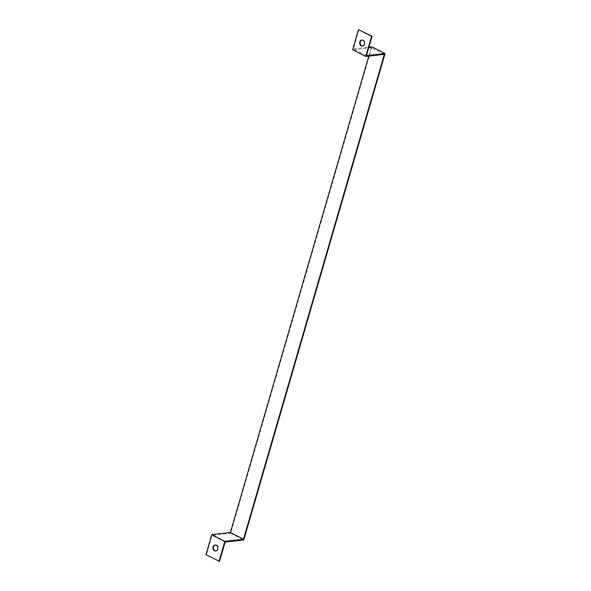 <?xml version="1.0" encoding="UTF-8"?>
<svg xmlns="http://www.w3.org/2000/svg" width="591" height="591" viewBox="0 0 591 591"><rect width="100%" height="100%" fill="white"/><g stroke="black" fill="none" stroke-linecap="round" stroke-linejoin="round"><path stroke-width="0.44" stroke-dasharray="2.96 2.22" d="M366.472 55.606L353.396 48.883L368.932 47.147M372.005 46.807L230.675 533.259L243.758 539.989M384.32 54.394L371.237 47.672L368.777 56.13M371.237 47.672L352.628 49.747M225.149 542.058L212.066 535.335L230.675 533.259M219.527 561.391L206.451 554.668L212.066 535.335M215.988 551.011A3.058 2.423 -96.4 0 0 216.254 551.004A3.058 2.423 -96.4 0 0 218.33 548.426A3.058 2.423 -96.4 0 0 216.734 545.138A3.058 2.423 -96.4 0 0 215.575 544.917A3.058 2.423 -96.4 0 0 215.309 544.968M206.451 554.668L205.919 554.727M359.01 29.55L353.396 48.883M362.697 46.032A3.058 2.423 -96.4 0 0 362.963 46.024A3.058 2.423 -96.4 0 0 365.046 43.446A3.058 2.423 -96.4 0 0 363.443 40.158A3.058 2.423 -96.4 0 0 362.283 39.937A3.058 2.423 -96.4 0 0 362.024 39.989M362.283 39.937L361.751 39.996M362.963 46.024L362.431 46.083M215.575 544.917L215.043 544.976M216.254 551.004L215.722 551.063"/><path stroke-width="0.89" d="M368.932 47.147L372.005 46.807L385.081 53.53L366.472 55.606L372.094 36.273L371.562 36.332L365.711 56.47L352.628 49.747L358.478 29.609L371.562 36.332M368.777 56.13L230.372 532.513L211.77 534.589L205.919 554.727L219.527 561.391L225.149 542.058L243.758 539.989L385.081 53.53M230.372 532.513L243.455 539.243L384.32 54.394L365.711 56.47M372.094 36.273L358.478 29.609M243.455 539.243L224.846 541.312L211.77 534.589M218.995 561.45L224.846 541.312M215.309 544.968A3.058 2.423 -96.4 0 0 213.506 548.226A3.058 2.423 -96.4 0 0 215.988 551.011M362.911 40.218A3.058 2.423 83.6 0 1 364.514 43.505A3.058 2.423 83.6 0 1 362.431 46.083A3.058 2.423 83.6 0 1 359.683 43.306A3.058 2.423 83.6 0 1 361.751 39.996A3.058 2.423 83.6 0 1 362.911 40.218M362.024 39.989A3.058 2.423 -96.4 0 0 360.215 43.246A3.058 2.423 -96.4 0 0 362.697 46.032M216.203 545.197A3.058 2.423 83.6 0 1 217.798 548.485A3.058 2.423 83.6 0 1 215.722 551.063A3.058 2.423 83.6 0 1 212.974 548.285A3.058 2.423 83.6 0 1 215.043 544.976A3.058 2.423 83.6 0 1 216.203 545.197"/></g></svg>
